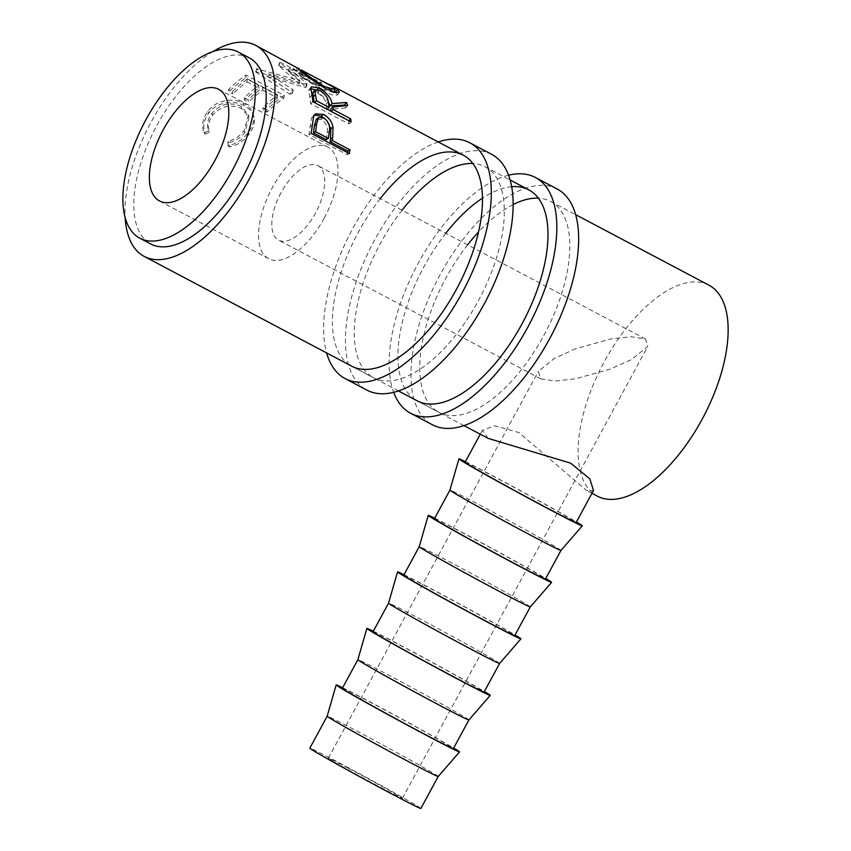 <?xml version="1.0" encoding="UTF-8"?>
<svg xmlns="http://www.w3.org/2000/svg" width="851" height="851" viewBox="0 0 851 851"><rect width="100%" height="100%" fill="white"/><g stroke="black" fill="none" stroke-linecap="round" stroke-linejoin="round"><path stroke-width="0.64" stroke-dasharray="4.25 3.19" d="M491.665 154.339A133.373 63.378 -62.1 0 0 374.685 239.929A133.373 63.378 -62.1 0 0 366.909 390.12M438.244 141.957A133.373 63.378 -62.1 0 0 352.857 228.376A133.373 63.378 -62.1 0 0 326.614 352.92M380.248 198.634A119.331 56.709 -62.1 0 0 358.601 231.77A119.331 56.709 -62.1 0 0 351.633 366.153L373.472 377.716A119.331 56.709 -62.1 0 0 478.134 301.137A119.331 56.709 -62.1 0 0 485.091 166.753A119.331 56.709 -62.1 0 0 472.837 163.509M402.087 210.186A119.331 56.709 -62.1 0 0 380.44 243.333A119.331 56.709 -62.1 0 0 373.472 377.716M557.171 189.007A133.373 63.378 -62.1 0 0 440.201 274.596A133.373 63.378 -62.1 0 0 432.425 424.787M508.568 175.221A133.373 63.378 -62.1 0 0 418.362 263.033A133.373 63.378 -62.1 0 0 393.683 392.354M445.764 233.302A119.331 56.709 -62.1 0 0 424.117 266.437A119.331 56.709 -62.1 0 0 417.15 400.821L438.988 412.373A119.331 56.709 -62.1 0 0 543.651 335.794A119.331 56.709 -62.1 0 0 550.608 201.41A119.331 56.709 -62.1 0 0 538.353 198.166M467.593 244.854A119.331 56.709 -62.1 0 0 445.945 277.99A119.331 56.709 -62.1 0 0 438.988 412.373M511.653 186.72A119.331 56.709 -62.1 0 0 482.453 198.166M513.132 204.57A119.331 56.709 -62.1 0 0 478.507 232.025M575.829 348.687L554.49 358.292L538.375 371.355L540.619 378.791L555.192 381.046L575.627 378.769L610.305 369.089L631.644 359.484L647.76 346.431L645.515 338.985L630.942 336.73L610.507 339.006L575.829 348.687M348.102 768.102A42.114 0.84 28.5 0 0 328.326 758.209A42.114 0.84 28.5 0 0 382.588 788.505A42.114 0.84 28.5 0 0 402.363 798.398A42.114 0.84 28.5 0 0 348.102 768.102M281.021 192.709A42.114 20.02 -62.1 0 0 278.564 240.131A42.114 20.02 -62.1 0 0 315.498 213.101A42.114 20.02 -62.1 0 0 317.955 165.679A42.114 20.02 -62.1 0 0 281.021 192.709M438.222 776.484L438.222 776.495A63.176 1.255 28.5 0 0 356.835 731.041A63.176 1.255 28.5 0 0 327.178 716.202L327.178 716.202M420.862 808.45A63.176 1.255 28.5 0 0 339.485 763.007A63.176 1.255 28.5 0 0 309.828 748.157M342.623 687.736A70.197 1.394 -151.5 0 1 369.121 701.415A70.197 1.394 -151.5 0 1 453.668 748.029M468.912 719.967L468.912 719.967A63.176 1.255 28.5 0 0 387.524 674.524A63.176 1.255 28.5 0 0 357.867 659.674L357.867 659.674M342.336 688.278A63.176 1.255 -151.5 0 1 371.993 703.117A63.176 1.255 -151.5 0 1 453.381 748.561M373.312 631.219A70.197 1.394 -151.5 0 1 399.81 644.898A70.197 1.394 -151.5 0 1 484.357 691.512M499.601 663.45L499.59 663.45A63.176 1.255 28.5 0 0 418.213 617.996A63.176 1.255 28.5 0 0 388.556 603.157L388.556 603.157M373.025 631.75A63.176 1.255 -151.5 0 1 402.683 646.6A63.176 1.255 -151.5 0 1 484.07 692.044M404.002 574.702A70.197 1.394 -151.5 0 1 430.5 588.381A70.197 1.394 -151.5 0 1 515.046 634.984M530.279 606.933L530.279 606.933A63.176 1.255 28.5 0 0 448.902 561.479A63.176 1.255 28.5 0 0 419.245 546.64L419.235 546.64M403.714 575.233A63.176 1.255 -151.5 0 1 433.372 590.073A63.176 1.255 -151.5 0 1 514.759 635.527M434.691 518.174A70.197 1.394 -151.5 0 1 461.189 531.854A70.197 1.394 -151.5 0 1 545.736 578.467M560.969 550.416L560.969 550.406A63.176 1.255 28.5 0 0 479.592 504.962A63.176 1.255 28.5 0 0 449.924 490.112L449.924 490.123M434.404 518.716A63.176 1.255 -151.5 0 1 464.061 533.556A63.176 1.255 -151.5 0 1 545.448 579.01M465.38 461.657A70.197 1.394 -151.5 0 1 491.878 475.337A70.197 1.394 -151.5 0 1 576.425 521.95M324.125 218.207A63.176 30.019 117.9 0 1 268.714 258.747A63.176 30.019 117.9 0 1 272.394 187.603A63.176 30.019 117.9 0 1 327.805 147.063A63.176 30.019 117.9 0 1 324.125 218.207M249.237 57.836A105.301 50.039 -62.1 0 0 156.892 125.405A105.301 50.039 -62.1 0 0 150.744 243.982M203.953 132.926L208.293 130.926C206.495 124.757 207.697 118.885 211.888 113.3C220.377 103.971 230.121 101.652 241.11 106.343L248.449 114.821L244.056 130.65C239.929 136.096 234.536 139.638 227.887 141.287L228.121 145.712C236.291 143.893 242.907 139.575 247.96 132.745C252.811 126.671 254.609 120.629 253.353 114.63C252.024 109.758 248.758 106.003 243.567 103.343C233.014 97.142 215.335 100.375 207.814 111.438C202.687 118.3 201.4 125.469 203.953 132.926L205.165 134.16L209.442 132.245C207.58 126.203 208.686 120.47 212.75 115.055C221.015 106.003 230.621 103.833 241.588 108.545L249.066 117.13L244.918 132.384C240.918 137.671 235.621 141.085 229.047 142.617L229.334 146.946C237.429 145.266 243.918 141.106 248.822 134.479C253.534 128.597 255.215 122.693 253.864 116.8C252.449 112.013 249.152 108.29 243.96 105.63C233.408 99.439 215.963 102.428 208.676 113.183C203.708 119.842 202.538 126.831 205.165 134.16M253.375 114.683L254.013 117.374L253.375 114.683M232.514 91.525A119.331 56.709 -62.1 0 1 247.13 79.132L258.895 85.355A119.331 56.709 -62.1 0 0 244.269 97.748L248.184 99.822A119.331 56.709 -62.1 0 1 262.81 87.43L277.511 95.206A119.331 56.709 -62.1 0 0 262.885 107.598L266.81 109.673A119.331 56.709 -62.1 0 1 284.191 95.333L245.971 75.111A119.331 56.709 -62.1 0 0 228.589 89.451L232.514 91.525L232.791 93.929L228.876 91.855L228.589 89.451M307.126 84.175A119.331 56.709 -62.1 0 0 306.551 84.334L268.554 73.835L293.18 89.844A119.331 56.709 -62.1 0 0 290.457 91.365L256.247 68.952A119.331 56.709 -62.1 0 1 256.64 68.75L299.999 80.611L279.809 62.368A119.331 56.709 -62.1 0 1 280.139 62.368L321.667 82.749A119.331 56.709 -62.1 0 0 319.412 82.6L289.404 68.027L307.126 84.175L306.222 87.323L288.212 71.229L289.404 68.027M294.68 66.006L297.861 68.378M298.733 68.942L329.337 84.366M708.936 285.181A119.331 56.709 -62.1 0 0 604.274 361.76A119.331 56.709 -62.1 0 0 597.306 496.144M212.963 51.549A119.331 56.709 -62.1 0 0 151.138 122.012A119.331 56.709 -62.1 0 0 125.14 217.526M488.166 438.393L482.443 430.223L494.761 425.819L518.908 432.542L586.35 490.346L593.487 490.516M465.093 462.189A63.176 1.255 -151.5 0 1 494.75 477.039A63.176 1.255 -151.5 0 1 576.138 522.482M208.293 130.926L209.442 132.245M211.888 113.3L212.75 115.055M241.11 106.343L241.588 108.545M244.056 130.65L244.918 132.384M227.887 141.287L229.047 142.617M228.121 145.712L229.334 146.946M247.96 132.745L248.822 134.479M243.567 103.343L243.96 105.63M207.814 111.438L208.676 113.183M247.13 79.132L246.981 81.909A115.821 55.038 -62.1 0 0 232.791 93.929M246.981 81.909L258.747 88.121A115.821 55.038 -62.1 0 0 244.556 100.141L248.471 102.216L248.184 99.822M258.895 85.355L258.747 88.121M244.269 97.748L244.556 100.141M262.81 87.43L262.661 90.195A115.821 55.038 -62.1 0 0 248.471 102.216M262.661 90.195L277.362 97.971A115.821 55.038 -62.1 0 0 263.172 110.002L267.086 112.066L266.81 109.673M277.511 95.206L277.362 97.971M262.885 107.598L263.172 110.002M284.191 95.333L283.957 98.152A115.821 55.038 -62.1 0 0 267.086 112.066M283.957 98.152L245.748 77.93A115.821 55.038 -62.1 0 0 228.876 91.855M245.971 75.111L245.748 77.93M306.222 87.323A115.821 55.038 -62.1 0 0 305.669 87.472L306.551 84.334M293.18 89.844L292.691 92.833L267.98 76.856L268.554 73.835M267.98 76.856L305.669 87.472M292.691 92.833A115.821 55.038 -62.1 0 0 290.042 94.301L290.457 91.365M321.667 82.749L320.338 85.94L278.905 65.57A115.821 55.038 -62.1 0 0 278.585 65.57L299.105 83.77L256.098 71.761A115.821 55.038 -62.1 0 0 255.715 71.963L256.247 68.952M255.715 71.963L290.042 94.301M256.098 71.761L256.64 68.75M299.105 83.77L299.999 80.611M278.585 65.57L279.809 62.368M278.905 65.57L280.139 62.368M320.338 85.94A115.821 55.038 -62.1 0 0 318.146 85.802L319.412 82.6M288.212 71.229L318.146 85.802M306.243 73.229L304.807 76.399L334.23 91.131M336.209 92.631L337.539 95.014L333.06 95.195L323.752 91.387C311.455 83.802 302.062 76.994 295.584 70.995L292.978 69.08L294.595 65.974M325.763 88.664L323.752 91.387M297.361 67.974L295.584 70.995L304.807 76.399M322.582 89.398L333.39 92.451L331.762 90.11L299.424 73.005C304.732 77.771 312.455 83.238 322.582 89.398L323.837 87.61M293.042 69.101L299.424 73.005L301.19 69.984L308.307 73.771L306.807 76.93M331.762 90.11L333.528 87.089M327.273 83.238L308.307 73.771M351.069 121.906L348.867 123.948L310.658 103.737A115.821 55.038 -62.1 0 0 309.807 97.269L308.796 90.844L309.264 89.334L310.923 88.685M310.913 88.398L308.796 90.844M315.147 89.866L328.092 100.865M317.466 89.515L316.604 90.6M347.676 105.428L345.58 107.96A115.821 55.038 -62.1 0 0 344.698 105.63M345.58 107.96L330.582 109.332M330.911 111.662L348.825 120.725M348.867 123.948A115.821 55.038 -62.1 0 0 348.548 121.002M312.849 101.694L310.658 103.737M314.53 102.577L326.997 109.588L326.093 103.886C325.742 99.95 322.88 96.291 317.497 92.919L313.04 92.334M319.593 90.387L317.497 92.919M349.325 153.584L347.176 154.691L308.966 134.479A115.821 55.038 -62.1 0 0 310.115 126.608L311.445 118.14L314.402 114.97M313.647 116.534L311.445 118.14M324.869 118.661L327.156 120.948M347.176 154.691A115.821 55.038 -62.1 0 0 347.516 152.627M311.104 133.362L308.966 134.479M326.21 139.66L327.156 132.777C328.273 127.554 326.305 123.129 321.263 119.502L316.285 119.3M323.465 117.768L321.263 119.502M329.337 131.341L327.156 132.777M311.977 95.035L309.807 97.269M328.252 101.588L326.093 103.886M312.296 125.257L310.115 126.608M485.091 166.753L510.111 179.986M550.608 201.41L575.627 214.654M328.326 758.209L538.375 371.355M540.619 378.791L278.564 240.131M268.714 258.747L159.52 200.974M482.443 430.223L480.272 434.223M591.966 493.314L586.35 490.346M464.008 425.617L417.15 400.821M398.491 390.949L351.633 366.153M249.066 117.13L248.449 114.821M337.539 95.014L339.4 92.163M329.943 88.632L325.625 86.345M297.414 71.42L299.063 68.314M309.264 89.334L311.392 86.791M313.136 115.651L315.423 113.874M327.805 147.063L218.622 89.291M645.515 338.985L317.955 165.679M402.363 798.398L647.76 346.431"/><path stroke-width="1.28" d="M326.614 352.92A133.373 63.378 -62.1 0 0 345.07 378.567L366.909 390.12A133.373 63.378 -62.1 0 0 483.879 304.53A133.373 63.378 -62.1 0 0 491.665 154.339L469.826 142.787A133.373 63.378 -62.1 0 0 438.244 141.957M345.07 378.567A133.373 63.378 -62.1 0 0 462.04 292.978A133.373 63.378 -62.1 0 0 469.826 142.787M125.14 217.526A119.331 56.709 -62.1 0 0 144.181 256.396L351.633 366.153A119.331 56.709 -62.1 0 0 456.296 289.574A119.331 56.709 -62.1 0 0 463.263 155.19A119.331 56.709 -62.1 0 0 380.248 198.634M472.837 163.509A119.331 56.709 -62.1 0 0 402.087 210.186M393.683 392.354A133.373 63.378 -62.1 0 0 410.586 413.235L432.425 424.787A133.373 63.378 -62.1 0 0 549.395 339.198A133.373 63.378 -62.1 0 0 557.171 189.007L535.343 177.444A133.373 63.378 -62.1 0 0 508.568 175.221M410.586 413.235A133.373 63.378 -62.1 0 0 527.556 327.646A133.373 63.378 -62.1 0 0 535.343 177.444M398.491 390.949L417.15 400.821A119.331 56.709 -62.1 0 0 521.812 324.242A119.331 56.709 -62.1 0 0 528.769 189.858A119.331 56.709 -62.1 0 0 511.653 186.72M482.453 198.166A119.331 56.709 -62.1 0 0 445.764 233.302M538.353 198.166A119.331 56.709 -62.1 0 0 513.132 204.57M478.507 232.025A119.331 56.709 -62.1 0 0 467.593 244.854M408.554 761.645A63.176 1.255 28.5 0 0 438.212 776.495A63.176 1.255 28.5 0 0 438.222 776.484L420.862 808.45A63.176 1.255 28.5 0 1 391.205 793.611A63.176 1.255 28.5 0 1 309.828 748.157L327.178 716.202A63.176 1.255 28.5 0 0 408.554 761.645M453.668 748.029A70.197 1.394 -151.5 0 1 459.551 751.922A70.197 1.394 -151.5 0 1 426.596 735.424A70.197 1.394 -151.5 0 1 336.166 684.927A70.197 1.394 -151.5 0 1 342.623 687.736M439.244 705.128A63.176 1.255 28.5 0 0 468.901 719.978A63.176 1.255 28.5 0 0 468.912 719.967L453.381 748.561A63.176 1.255 -151.5 0 1 423.724 733.722A63.176 1.255 -151.5 0 1 342.336 688.278L357.867 659.674A63.176 1.255 28.5 0 0 357.867 659.685A63.176 1.255 28.5 0 0 439.244 705.128M484.357 691.512A70.197 1.394 -151.5 0 1 490.24 695.395A70.197 1.394 -151.5 0 1 457.285 678.896A70.197 1.394 -151.5 0 1 366.855 628.41A70.197 1.394 -151.5 0 1 373.312 631.219M469.933 648.6A63.176 1.255 28.5 0 0 499.59 663.45A63.176 1.255 28.5 0 0 499.601 663.45L484.07 692.044A63.176 1.255 -151.5 0 1 454.413 677.205A63.176 1.255 -151.5 0 1 373.025 631.75L388.556 603.157A63.176 1.255 28.5 0 0 388.545 603.157A63.176 1.255 28.5 0 0 469.933 648.6M515.046 634.984A70.197 1.394 -151.5 0 1 520.918 638.878A70.197 1.394 -151.5 0 1 487.974 622.379A70.197 1.394 -151.5 0 1 397.545 571.893A70.197 1.394 -151.5 0 1 404.002 574.702M500.622 592.083A63.176 1.255 28.5 0 0 530.279 606.933L514.759 635.527A63.176 1.255 -151.5 0 1 485.091 620.677A63.176 1.255 -151.5 0 1 403.714 575.233L419.235 546.64A63.176 1.255 28.5 0 0 419.235 546.64A63.176 1.255 28.5 0 0 500.622 592.083M545.736 578.467A70.197 1.394 -151.5 0 1 551.608 582.361A70.197 1.394 -151.5 0 1 518.653 565.862A70.197 1.394 -151.5 0 1 428.234 515.366A70.197 1.394 -151.5 0 1 434.691 518.174M576.425 521.95A70.197 1.394 -151.5 0 1 582.297 525.844A70.197 1.394 -151.5 0 1 549.342 509.345A70.197 1.394 -151.5 0 1 458.912 458.849L449.924 490.123A63.176 1.255 28.5 0 0 449.924 490.123A63.176 1.255 28.5 0 0 531.311 535.566A63.176 1.255 28.5 0 0 560.969 550.416A63.176 1.255 28.5 0 0 560.969 550.406M582.297 525.844L560.969 550.416L545.448 579.01A63.176 1.255 -151.5 0 1 515.78 564.16A63.176 1.255 -151.5 0 1 434.404 518.716L449.924 490.123M214.931 160.435A63.176 30.019 117.9 0 1 159.52 200.974A63.176 30.019 117.9 0 1 163.211 129.831A63.176 30.019 117.9 0 1 218.622 89.291A63.176 30.019 117.9 0 1 214.931 160.435M139.83 238.206L150.744 243.982A105.301 50.039 -62.1 0 0 243.088 176.412A105.301 50.039 -62.1 0 0 249.237 57.836L238.312 52.06A105.301 50.039 -62.1 0 0 145.968 119.629A105.301 50.039 -62.1 0 0 139.83 238.206A105.301 50.039 -62.1 0 0 232.174 170.636A105.301 50.039 -62.1 0 0 238.312 52.06M329.337 84.366L337.379 89.11L339.4 92.163L334.954 92.397L325.763 88.664C313.466 81.036 303.998 74.143 297.361 67.974L255.8 45.433A119.331 56.709 -62.1 0 0 212.963 51.549M297.861 68.378L298.733 68.942M346.527 102.471A119.331 56.709 -62.1 0 1 347.676 105.428L332.762 107.13A119.331 56.709 -62.1 0 1 333.103 109.534L350.74 118.863A119.331 56.709 -62.1 0 1 351.069 121.906L312.849 101.694A119.331 56.709 -62.1 0 0 311.977 95.035L310.913 88.398L311.392 86.791L318.678 87.993C326.539 92.504 331.018 97.705 332.113 103.609L346.527 102.471L344.464 105.088L329.954 105.907L328.092 100.865M332.698 137.564A119.331 56.709 -62.1 0 1 332.284 140.511L349.931 149.84A119.331 56.709 -62.1 0 1 349.325 153.584L311.104 133.362A119.331 56.709 -62.1 0 0 312.296 125.257L313.647 116.534L315.423 113.874L323.465 114.428C328.646 117.225 331.826 121.448 333.007 127.086L332.698 137.564L330.528 138.873L330.805 128.692L327.156 120.948M591.966 493.314L597.306 496.144A119.331 56.709 -62.1 0 0 701.969 419.564A119.331 56.709 -62.1 0 0 708.936 285.181L575.627 214.654M144.181 256.396A119.331 56.709 -62.1 0 0 248.843 179.816A119.331 56.709 -62.1 0 0 255.8 45.433M480.272 434.223L465.093 462.189A63.176 1.255 -151.5 0 0 546.47 507.643A63.176 1.255 -151.5 0 0 576.138 522.482L593.487 490.516L589.839 478.868L570.627 463.146L488.166 438.393L464.008 425.617M334.23 91.131L336.209 92.631M337.379 89.11L335.624 92.131M323.837 87.61L324.55 86.611L335.241 89.557L333.528 87.089L301.19 69.984C306.637 74.877 314.423 80.43 324.55 86.611M300.743 70.75L301.19 69.984M310.923 88.685L315.147 89.866M318.678 87.993L317.466 89.515M332.113 103.609L329.954 105.907M344.698 105.63A115.821 55.038 -62.1 0 0 344.464 105.088M332.762 107.13L330.582 109.332A115.821 55.038 -62.1 0 1 330.858 111.215M333.103 109.534L331.188 111.396M350.74 118.863L348.825 120.725M314.2 102.407A115.821 55.038 -62.1 0 0 313.274 96.993L313.04 92.334L315.178 89.834L315.434 94.684L313.274 96.993M314.53 102.577L316.444 100.716L329.177 107.46L328.252 101.588C327.869 97.514 324.986 93.78 319.593 90.387L315.178 89.834M329.177 107.46L326.997 109.588M316.444 100.716A119.331 56.709 -62.1 0 0 315.434 94.684M314.402 114.97L321.252 116.247L324.869 118.661M323.465 114.428L321.252 116.247M333.007 127.086L330.805 128.692M332.284 140.511L330.124 141.734A115.821 55.038 -62.1 0 0 330.528 138.873M330.124 141.734L347.761 151.063L349.931 149.84M347.516 152.627A115.821 55.038 -62.1 0 0 347.761 151.063M313.466 132.916L326.21 139.66L328.369 138.436L329.337 131.341C330.475 125.959 328.518 121.438 323.465 117.768L318.54 117.598L316.551 124.246L314.359 125.693A115.821 55.038 -62.1 0 1 313.466 132.916L315.625 131.692L328.369 138.436M318.54 117.598L316.285 119.3L314.359 125.693M315.625 131.692A119.331 56.709 -62.1 0 0 316.551 124.246M458.912 458.849A70.197 1.394 -151.5 0 1 465.38 461.657M438.212 776.495L459.551 751.922M468.901 719.978L490.24 695.395M499.59 663.45L520.918 638.878M530.279 606.933L551.608 582.361M528.769 189.858L510.111 179.986M463.263 155.19L331.582 85.526M333.39 92.451L335.241 89.557M298.68 69.048L299.063 68.314M419.235 546.64L428.234 515.366M388.545 603.157L397.545 571.893M357.867 659.685L366.855 628.41M327.178 716.202L336.166 684.927"/></g></svg>
